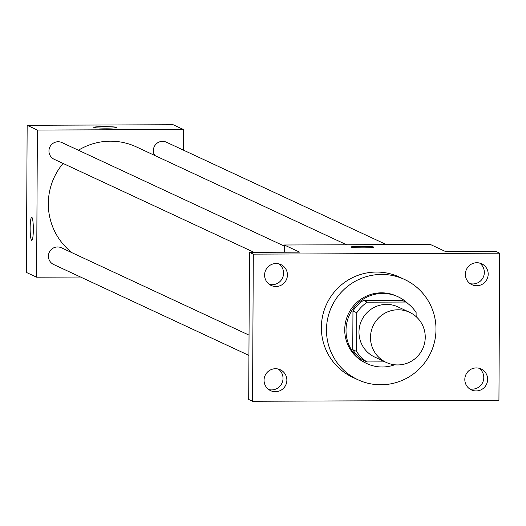 <?xml version="1.0" encoding="UTF-8"?>
<svg xmlns="http://www.w3.org/2000/svg" width="526" height="526" viewBox="0 0 526 526"><rect width="100%" height="100%" fill="white"/><g stroke="black" fill="none" stroke-linecap="round" stroke-linejoin="round"><path stroke-width="0.79" d="M370.495 337.455A27.648 27.319 -65 0 1 409.537 312.293A27.648 27.319 -65 0 1 422.634 348.883A27.648 27.319 -65 0 1 386.202 362.414A27.648 27.319 -65 0 1 370.495 337.455M386.202 362.414L374.69 357.055A27.648 27.319 -65 0 1 358.975 332.097A27.648 27.319 -65 0 1 398.024 306.928L409.537 312.293M352.959 310.965A35.683 35.262 -65 0 1 363.466 300.392L401.877 300.247L405.717 302.029L367.306 302.18A35.683 35.262 -65 0 0 356.799 312.753L352.959 310.965L352.755 349.672A35.683 35.262 -65 0 0 363.15 360.165L366.99 361.954L385.058 361.881M416.092 316.599L416.112 312.523A35.683 35.262 -65 0 0 405.717 302.029M356.799 312.753L356.595 351.46A35.683 35.262 -65 0 0 366.99 361.954M363.466 300.392L367.306 302.18M352.755 349.672L356.595 351.46M408.071 303.706A36.859 36.425 115 0 0 398.07 296.789A36.859 36.425 115 0 0 382.711 293.423A36.859 36.425 115 0 0 346.917 322.405A36.859 36.425 115 0 0 366.957 363.624A36.859 36.425 115 0 0 394.664 364.781M416.796 317.244A36.859 36.425 115 0 0 416.099 315.482M366.957 363.624L365.682 363.025A36.859 36.425 -65 0 1 344.734 329.749A36.859 36.425 -65 0 1 381.429 292.824A36.859 36.425 -65 0 1 396.795 296.191L398.07 296.789M326.482 329.822A55.289 54.638 -65 0 1 404.573 279.484A55.289 54.638 -65 0 1 430.768 352.67A55.289 54.638 -65 0 1 357.904 379.733A55.289 54.638 -65 0 1 326.482 329.822M357.904 379.733L352.782 377.352A55.289 54.638 -65 0 1 321.366 327.435A55.289 54.638 -65 0 1 399.451 277.103L404.573 279.484M476.168 390.936A11.519 11.381 -65 0 1 465.904 374.637A11.519 11.381 -65 0 1 487.352 381.876A11.519 11.381 -65 0 1 476.168 390.936M275.4 391.706A11.519 11.381 -65 0 1 265.143 375.406A11.519 11.381 -65 0 1 286.585 382.645A11.519 11.381 -65 0 1 275.4 391.706M275.953 286.506A11.519 11.381 -65 0 1 265.696 270.206A11.519 11.381 -65 0 1 287.137 277.452A11.519 11.381 -65 0 1 275.953 286.506M476.714 285.736A11.519 11.381 -65 0 1 466.457 269.437A11.519 11.381 -65 0 1 487.904 276.683A11.519 11.381 -65 0 1 476.714 285.736M499.7 253.19L253.308 254.137L252.539 401.266L498.931 400.319L499.7 253.19L495.86 251.402L445.673 251.592L430.321 244.445L284.31 245.011L299.662 252.158L249.469 252.349L253.308 254.137M351.026 247.154A11.519 0.743 -179.7 0 1 350.914 247.049A11.519 0.743 -179.7 0 1 362.434 246.365A11.519 0.743 -179.7 0 1 373.947 247.167A11.519 0.743 -179.7 0 1 363.229 247.858A11.519 0.743 -179.7 0 1 351.026 247.154M269.319 284.382A11.519 11.381 115 0 0 278.872 263.861M268.766 389.575A11.519 11.381 115 0 0 278.32 369.055M249.469 252.349L248.699 399.477L252.539 401.266M469.527 388.806A11.519 11.381 115 0 0 479.081 368.285M470.08 283.613A11.519 11.381 115 0 0 479.633 263.092M284.31 245.011L284.27 252.217M350.914 247.056A11.519 0.743 -179.7 0 1 362.434 246.372A11.519 0.743 -179.7 0 1 373.947 247.174M72.194 252.802A62.292 61.562 -65 0 1 48.32 203.582A62.292 61.562 -65 0 1 63.074 163.435M78.413 150.245A62.292 61.562 -65 0 1 136.3 146.872L346.595 244.768M249.035 335.128L61.424 247.792A9.218 9.106 115 0 0 49.28 252.302A9.218 9.106 115 0 0 53.645 264.499L248.93 355.412M154.716 155.446A9.218 9.106 -65 0 1 166.374 142.191L386.393 244.616M254.032 252.329L54.198 159.299A9.218 9.106 -65 0 1 48.957 150.982A9.218 9.106 -65 0 1 61.976 142.592L284.303 246.089M183.291 150.068L183.396 129.501L37.385 130.06L36.616 277.189L80.544 277.024M37.385 130.06L27.155 125.293L173.166 124.734L183.396 129.501M93.871 127.443A11.519 0.743 -179.7 0 1 93.759 127.338A11.519 0.743 -179.7 0 1 105.279 126.654A11.519 0.743 -179.7 0 1 116.792 127.456A11.519 0.743 -179.7 0 1 106.074 128.14A11.519 0.743 -179.7 0 1 93.871 127.443M27.155 125.293L26.385 272.429L36.616 277.189M31.79 240.349A11.519 1.598 89.8 0 1 30.146 228.087A11.519 1.598 89.8 0 1 31.698 217.31A11.519 1.598 89.8 0 1 33.342 228.823A11.519 1.598 89.8 0 1 31.784 240.349A11.519 1.598 89.8 0 1 30.14 228.087A11.519 1.598 89.8 0 1 31.698 217.31M93.759 127.338A11.519 0.743 -179.7 0 1 105.279 126.661A11.519 0.743 -179.7 0 1 116.792 127.463M26.504 249.909L26.497 250.606M27.05 144.716L27.05 145.406"/></g></svg>
